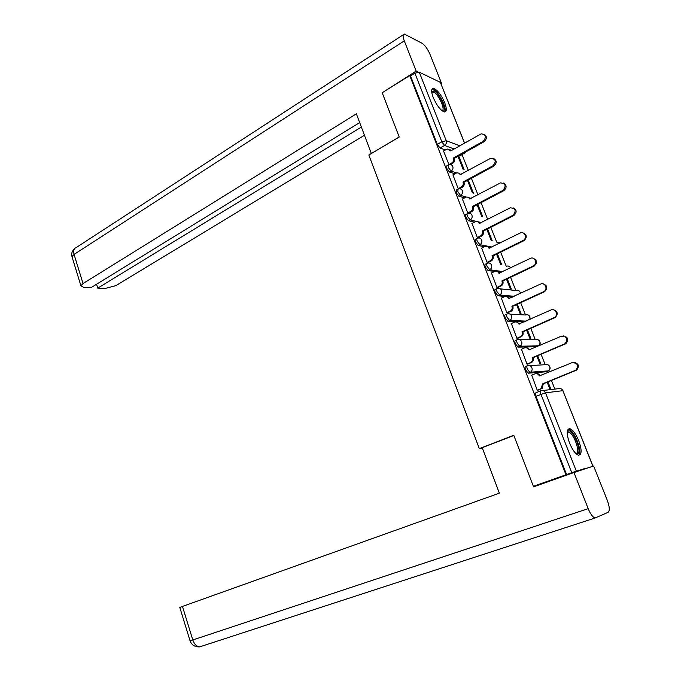 <?xml version="1.0" encoding="UTF-8"?>
<svg xmlns="http://www.w3.org/2000/svg" width="681" height="681" viewBox="0 0 681 681"><rect width="100%" height="100%" fill="white"/><g stroke="black" fill="none" stroke-linecap="round" stroke-linejoin="round"><path stroke-width="1.02" d="M527.111 365.867L525.638 366.489C524.915 366.736 524.915 367.885 525.63 369.928L528.269 373.197L530.022 372.464L527.383 369.196C526.668 367.144 526.668 365.995 527.392 365.748C529.401 365.135 530.908 365.808 531.904 367.766C532.474 369.587 532.023 371.051 530.567 372.175L548.392 370.873C549.805 369.8 550.239 368.387 549.686 366.633C548.724 364.761 547.26 364.114 545.311 364.71L529.597 365.62M516.845 339.879L515.457 340.491C514.717 340.696 514.7 341.802 515.406 343.82L518.054 347.131L519.79 346.374L517.143 343.062C516.436 341.036 516.445 339.93 517.185 339.734C519.177 339.087 520.659 339.734 521.646 341.666C522.225 343.547 521.74 345.046 520.199 346.169L538.348 345.905C539.837 344.833 540.314 343.394 539.752 341.59C538.799 339.734 537.36 339.121 535.428 339.734L519.816 339.734M506.69 314.162L505.37 314.758C504.621 314.92 504.595 315.993 505.293 317.984L507.873 321.33L509.669 320.555L507.005 317.201C506.306 315.209 506.332 314.137 507.09 313.984C509.056 313.32 510.529 313.941 511.499 315.848C512.078 317.78 511.559 319.312 509.933 320.428L525.834 321.228M496.645 288.71L495.402 289.297C494.627 289.408 494.593 290.446 495.283 292.413L497.913 295.801L499.641 295.009L496.977 291.613C496.287 289.638 496.33 288.608 497.096 288.497C499.037 287.808 500.492 288.404 501.463 290.293C502.042 292.294 501.48 293.843 499.769 294.95L514.07 296.371M486.711 263.513L485.51 264.1C484.744 264.177 484.693 265.181 485.374 267.105L488.047 270.536L489.724 269.719L487.051 266.288C486.379 264.356 486.421 263.351 487.187 263.275L487.255 263.249C489.162 262.577 490.584 263.164 491.52 265.003C492.108 267.054 491.503 268.62 489.724 269.719L502.85 271.617M476.887 238.537L475.696 239.15C474.955 239.227 474.912 240.197 475.568 242.061L478.249 245.526L479.909 244.692L477.228 241.219C476.572 239.354 476.615 238.384 477.355 238.307L477.602 238.222C479.441 237.626 480.803 238.214 481.688 239.976C482.267 242.002 481.671 243.577 479.909 244.692L492.031 247.024M467.175 213.825L465.983 214.447C465.268 214.532 465.225 215.477 465.864 217.273L468.554 220.772L470.196 219.92L467.507 216.405C466.868 214.609 466.911 213.672 467.626 213.587L468.051 213.459C469.822 212.932 471.124 213.519 471.95 215.196C472.52 217.213 471.942 218.788 470.196 219.92L481.51 222.61M457.555 189.361L456.364 189.999L456.253 192.732L458.951 196.273L460.577 195.396L457.879 191.855L457.99 189.122L458.602 188.943C460.296 188.492 461.539 189.071 462.314 190.68C462.884 192.672 462.305 194.247 460.577 195.396L466.536 197.073M448.03 165.134L446.847 165.798L446.745 168.437L449.451 172.021L451.06 171.127L448.353 167.543L448.456 164.904L449.239 164.683C450.865 164.291 452.039 164.87 452.78 166.402C453.333 168.377 452.763 169.952 451.06 171.127L456.67 172.931M444.71 102.703C440.973 94.387 437.185 89.603 433.337 88.351C431.15 88.675 431.107 91.748 433.227 97.562C436.989 105.921 440.777 110.722 444.591 111.973C446.821 111.633 446.864 108.543 444.71 102.703M578.748 440.726C575.854 433.882 572.891 429.873 569.861 428.681C566.447 428.945 566.345 433.737 569.546 443.076C572.449 449.937 575.411 453.972 578.424 455.172C581.889 454.865 581.991 450.047 578.748 440.726M533.376 486.311L513.78 435.287L479.313 448.617L368.83 154.996L399.219 137.034L382.203 92.735L409.732 75.557L565.971 474.759L533.376 486.311L586.12 468.077M554.853 389.098L551.448 380.492M548.282 372.498L547.771 371.196M545.2 364.71L541.08 354.29M535.317 339.734L530.814 328.361M525.519 314.997L520.65 302.696M515.832 290.515L510.597 277.303M506.221 266.228L500.654 252.166M496.679 242.121L490.805 227.292M487.221 218.243L481.058 202.666M477.849 194.57L471.405 178.294M468.315 170.471L462.058 154.672M586.128 468.094L571.768 472.716L540.969 394.299C540.237 392.222 540.229 391.03 540.927 390.741C542.97 390.145 544.494 390.843 545.507 392.826L576.33 471.133M565.971 474.759L571.768 472.716M461.097 155.208L460.033 155.183M445.383 149.922L440.045 148.007L444.54 145.436L441.833 141.81L414.891 73.199L419.266 72.186L440.352 82.35L464.587 143.078M414.891 73.199L410.524 75.923L409.732 75.557M443.544 150.969L448.958 164.734M452.933 174.881L458.211 188.739M462.416 199.039L467.736 213.042L468.707 213.281M472.001 223.445L477.372 237.592L478.385 237.686M486.804 229.327L491.188 240.427L492.193 240.64L487.57 228.935M481.68 248.088L487.102 262.389L488.098 262.44M496.602 254.158L500.714 264.551L501.701 264.713L497.385 253.775M491.469 272.996L496.926 287.45L497.913 287.45M506.511 279.244L510.333 288.914L511.303 289.025L507.294 278.878M501.361 298.15L506.86 312.766L507.83 312.715M516.521 304.594L520.046 313.524L521.008 313.583L517.313 304.228M511.354 323.56L516.888 338.346L517.849 338.236M526.634 330.208L529.861 338.38L530.805 338.389L527.434 329.851M521.467 349.242L527.026 364.19L527.971 364.029M536.849 356.086L539.778 363.492L540.705 363.441L537.658 355.737M531.708 375.18L537.275 390.307L538.203 390.094M546.4 371.758L528.269 373.197M536.551 346.714L518.054 347.131M524.166 321.977L507.949 321.33M512.41 297.137L507.03 296.644M505.149 296.465L497.947 295.801M501.207 272.409L497.973 271.949M494.61 271.472L488.047 270.536M490.397 247.833L489.537 247.671M484.446 246.709L478.249 245.526M474.461 222.168L468.554 220.772M464.638 197.856L458.951 196.273M454.942 173.774L449.451 172.021M482.31 447.962L479.313 448.617M464.144 169.654L458.926 156.443L458.185 156.86M458.926 156.443L458.228 156.196M547.175 382.237L549.797 388.86L550.708 388.757L548.001 381.905M482.769 216.796L477.858 204.351M473.448 193.2L468.239 180.014M457.981 156.332L463.097 169.305M566.592 474.555L535.964 396.316C535.232 394.248 535.223 393.065 535.93 392.767L540.714 390.826M410.524 75.923L437.33 144.398L440.045 148.007M467.489 180.422L472.418 192.893M477.1 204.751L481.756 216.549M448.762 164.657L451.869 162.921C453.563 161.746 454.133 160.18 453.58 158.213L454.533 158.545C455.087 160.503 454.516 162.069 452.822 163.244L450.473 164.555M449.426 149.25L451.341 150.569M483.885 134.148C487.136 136.183 487.213 138.703 484.114 141.699L454.44 158.315M453.486 157.983L483.195 141.325C486.651 137.094 485.979 134.591 481.186 133.816L450.711 150.927L447.204 148.986L443.425 151.037M458.194 188.705L461.335 187.011C463.054 185.853 463.625 184.287 463.063 182.304L464.008 182.593C464.57 184.568 463.991 186.134 462.28 187.292L459.547 188.765M458.739 173.17L460.816 174.583M493.546 158.46C496.943 160.486 497.062 163.023 493.904 166.07L463.914 182.363M462.978 182.074L493.001 165.747C496.509 161.414 495.768 158.903 490.788 158.222L460.075 174.711C459.326 173.161 458.134 172.582 456.483 172.991L452.805 174.957M467.728 213.008L470.903 211.34C472.631 210.208 473.218 208.641 472.648 206.641L473.576 206.888C474.146 208.88 473.559 210.446 471.831 211.578L468.622 213.264M468.136 197.328L470.384 198.852M503.285 183.01C506.86 185.019 507.03 187.581 503.787 190.697L473.482 206.649M472.554 206.403L502.901 190.416C506.46 185.973 505.66 183.461 500.492 182.883L469.626 198.971C468.834 197.345 467.575 196.766 465.855 197.235L462.28 199.116M399.194 136.975L371.392 153.489M371.315 153.463L356.376 113.829L83.039 283.551L80.928 285.807L83.559 287.297L90.879 287.731L359.679 122.597M418.117 72.05L416.168 71.105L404.284 40.869C402.718 36.595 402.743 34.322 404.369 34.05L422.067 43.278C425.021 45.269 427.668 48.972 430.017 54.369L441.526 83.32L440.701 82.92M96.54 284.249L97.749 288.131L104.84 288.548L115.864 285.62L364.454 135.264M97.749 288.131L361.364 127.075M416.168 71.105L382.56 92.514M513.849 435.474L482.216 447.706L499.352 493.172L182.474 606.43L192.8 639.961L588.18 508.664L573.972 472.529L533.674 486.804L533.47 486.285M588.18 508.664C590.393 513.951 592.657 517.083 594.981 518.045L608.15 512.308C609.895 510.716 609.606 506.715 607.282 500.305L593.645 466L573.972 472.529M179.801 607.435L182.474 606.43M190.042 640.753L192.8 639.961C194.306 644.209 196.596 646.516 199.669 646.873L199.797 646.831M431.677 91.671L433.976 90.888C439.807 93.169 447.97 112.663 442.386 111.003M441.969 110.688C445.961 110.424 438.521 93.944 433.559 92.046L431.737 92.207M444.667 111.973C447.485 108.892 438.802 91.509 433.388 89.415L432.018 89.117M567.205 432.069L568.371 430.928C573.291 429.234 582.672 452.899 577.437 453.861L576.024 453.665M575.692 453.342L576.288 453.308C580.765 452.576 573.581 432.767 568.626 432.094L567.188 432.512M578.722 455.231C583.004 452.295 574.27 429.992 568.592 429.26L568.082 429.2M477.355 237.55L480.565 235.924C482.318 234.809 482.906 233.242 482.327 231.225L483.246 231.429C483.816 233.438 483.229 235.005 481.484 236.12L478.232 237.763M477.619 221.734L480.045 223.368M513.108 207.824C516.87 209.808 517.092 212.395 513.78 215.579L483.152 231.191M482.233 230.987L512.912 215.349C516.521 210.795 515.645 208.275 510.29 207.816L479.279 223.479C478.437 221.776 477.117 221.197 475.329 221.734L471.848 223.521M487.085 262.347L490.329 260.755C492.091 259.657 492.686 258.09 492.108 256.065L493.01 256.218C493.589 258.244 492.993 259.81 491.231 260.908L487.928 262.525M487.179 246.394L489.809 248.131M523.017 232.893C526.983 234.834 527.273 237.448 523.876 240.725L492.916 255.979M492.014 255.818L523.017 240.529C527.664 238.469 524.753 230.748 520.19 233.004L489.026 248.233C488.132 246.454 486.753 245.867 484.889 246.488L481.518 248.173M496.909 287.399L500.263 285.816C501.999 284.718 502.569 283.16 501.991 281.151L502.876 281.262C503.463 283.27 502.884 284.82 501.148 285.909L497.726 287.535M496.824 271.31L499.675 273.149M533.002 258.227C537.164 260.074 537.547 262.696 534.151 266.092L502.782 281.023M501.897 280.912L533.308 265.948C538.024 263.811 534.798 256.022 530.21 258.457L498.875 273.243C497.922 271.387 496.483 270.8 494.551 271.498L491.29 273.081M506.834 312.715L510.367 311.089C512.018 309.983 512.555 308.45 511.976 306.51L512.844 306.569C513.423 308.51 512.887 310.042 511.244 311.14L507.617 312.809M506.545 296.482L509.635 298.431M543.063 283.832C547.396 285.501 547.924 288.114 544.638 291.672L512.75 306.322M511.882 306.263L543.813 291.579C548.375 289.323 545.021 281.764 540.51 284.096L508.826 298.516C507.864 296.627 506.4 296.022 504.451 296.703L501.156 298.244M516.87 338.287L520.573 336.627C522.14 335.512 522.642 334.013 522.063 332.124L522.923 332.141C523.493 334.022 522.999 335.52 521.433 336.635L517.603 338.346M516.351 321.926L519.705 323.969M553.21 309.719C557.722 311.191 558.394 313.788 555.236 317.516L522.821 331.894M521.961 331.877L554.428 317.474C558.829 315.107 555.355 307.778 550.903 310.008L518.879 324.045C517.909 322.139 516.436 321.509 514.461 322.164L511.133 323.662M527 364.131L530.882 362.437C532.372 361.313 532.823 359.84 532.253 358.01L533.095 357.976C533.666 359.798 533.214 361.27 531.733 362.386L527.681 364.156M526.243 347.642L529.869 349.787M563.442 335.895C568.133 337.138 568.967 339.725 565.945 343.641L533.002 357.721M532.159 357.755L565.153 343.65C568.218 338.866 566.975 336.38 561.416 336.193L529.043 349.847C528.056 347.914 526.566 347.267 524.574 347.897L521.212 349.353M537.249 390.239L541.301 388.51L542.459 383.914L543.285 383.829L542.136 388.417L537.837 390.239M536.228 373.648C538.024 373.409 539.326 374.15 540.144 375.852L539.309 375.921C538.313 373.963 536.807 373.29 534.789 373.895L531.393 375.308M573.751 362.36C578.629 363.365 579.633 365.927 576.756 370.038L543.285 383.829M542.459 383.914L575.981 370.098C578.867 365.322 577.556 362.845 572.049 362.667L539.309 375.921M542.689 390.528L558.429 388.681C560.403 388.11 561.885 388.774 562.864 390.673L545.507 392.826L535.964 396.316M592.683 465.727L562.864 390.673L592.785 465.693M460.543 155.37L464.927 152.919L464.416 152.731M454.167 148.969L444.54 145.436C446.234 144.244 446.804 142.669 446.242 140.703L459.769 145.802M464.502 143.129L440.352 82.35M419.266 72.186L446.242 140.703L441.833 141.81L437.33 144.398M546.162 371.86L548.12 371.034M536.27 346.833L538.262 345.957M510.078 314.145L525.638 315.005C527.545 314.367 528.975 314.962 529.92 316.801L529.937 319.389M500.399 288.855L515.943 290.523C517.832 289.868 519.245 290.438 520.182 292.251L520.429 293.417M471.243 198.392L468.69 197.677M461.182 174.387L459.59 173.876M489.809 218.337L487.766 218.38M500.356 242.87L497.036 242.198M510.537 267.922C509.618 266.169 508.239 265.616 506.4 266.262M465.455 152.791L466.17 151.744M453.58 158.213L454.533 158.545M451.869 162.921L452.822 163.244M483.195 141.325L484.114 141.699M463.063 182.304L464.008 182.593M461.335 187.011L462.28 187.292M493.001 165.747L493.904 166.07M472.648 206.641L473.576 206.888M470.903 211.34L471.831 211.578M502.901 190.416L503.787 190.697M404.284 40.869L74.059 254.405L83.039 283.551M403.356 34.705L76.246 247.543C73.846 248.48 73.114 250.77 74.059 254.405L71.999 256.763L72.237 257.537M482.327 231.225L483.246 231.429M480.565 235.924L481.484 236.12M512.912 215.349L513.78 215.579M492.108 256.065L493.01 256.218M490.329 260.755L491.231 260.908M523.017 240.529L523.876 240.725M501.991 281.151L502.876 281.262M500.186 285.85L501.08 285.952M498.875 273.243L499.343 273.311M533.24 265.982L534.083 266.126M511.976 306.51L512.844 306.569M510.146 311.2L511.022 311.251M508.826 298.516L509.354 298.559M543.557 291.706L544.391 291.8M522.063 332.124L522.923 332.141M520.216 336.814L521.076 336.814M518.879 324.045L519.484 324.071M553.993 317.704L554.811 317.746M532.253 358.01L533.095 357.976M530.388 362.692L531.24 362.65M529.043 349.847L529.758 349.83M564.54 343.973L565.341 343.965M542.553 384.169L543.387 384.084M540.671 388.851L541.497 388.757M575.198 370.524L575.981 370.464M568.431 429.226L569.861 428.681M497.913 295.801L499.769 294.95L514.198 296.312M507.873 321.33L509.933 320.428L526.124 321.1M517.935 347.123L520.199 346.169L538.348 345.905C540.425 344.501 540.723 342.773 539.241 340.704M528.107 373.188L530.567 372.175L548.392 370.873C550.401 369.408 550.631 367.672 549.099 365.654M510.605 267.888L510.197 267.292M520.616 293.332L519.79 291.528M530.201 319.278L529.469 316.001M460.731 155.413L466.74 151.429M562.966 390.664L562.2 389.609M80.928 285.807L71.999 256.763C71.173 253.519 72.101 250.736 74.782 248.42M594.981 518.045L199.669 646.873C194.894 647.069 191.693 645.052 190.059 640.812L179.793 607.418M431.754 92.352L432.656 91.807M567.188 432.639L568.626 432.094M500.263 285.816L501.148 285.909M533.308 265.948L534.151 266.092M510.367 311.089L511.244 311.14M543.813 291.579L544.638 291.672M520.573 336.627L521.433 336.635M554.428 317.474L555.236 317.516M530.882 362.437L531.733 362.386M565.153 343.65L565.945 343.641M541.301 388.51L542.136 388.417M575.981 370.098L576.756 370.038"/></g></svg>
